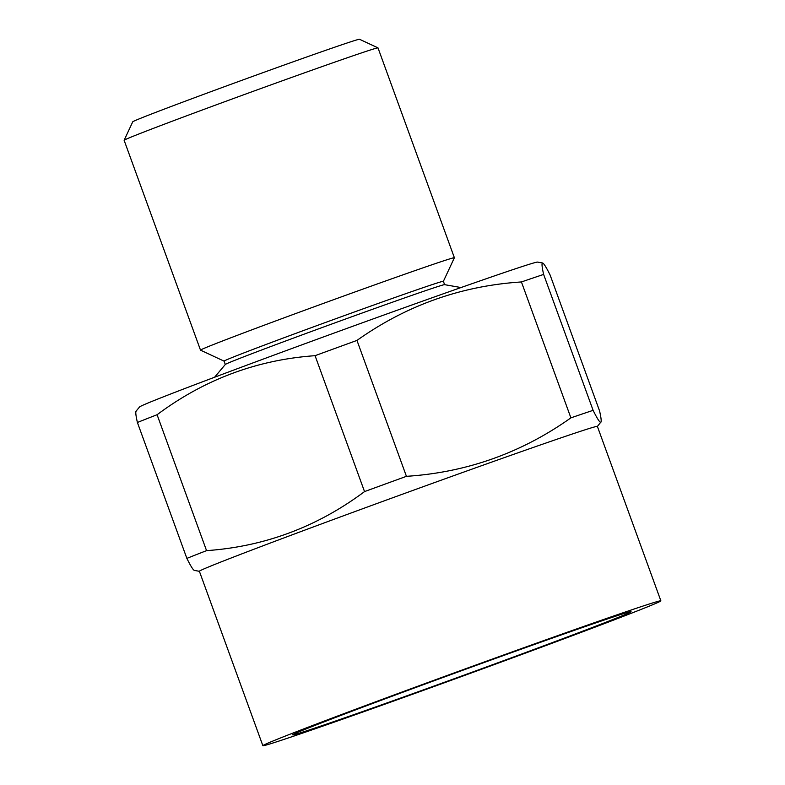 <?xml version="1.0" encoding="UTF-8"?>
<svg xmlns="http://www.w3.org/2000/svg" width="785" height="785" viewBox="0 0 785 785"><rect width="100%" height="100%" fill="white"/><g stroke="black" fill="none" stroke-linecap="round" stroke-linejoin="round"><path stroke-width="1.18" d="M124.128 140.27L132.753 121.793A120.664 1.688 -20 0 1 244.665 79.295A120.664 1.688 -20 0 1 359.461 39.25A120.664 1.688 -20 0 1 359.51 39.26L377.987 47.875A135.089 1.884 160 0 0 377.928 47.865A135.089 1.884 160 0 0 249.424 92.689A135.089 1.884 160 0 0 124.128 140.27A135.089 1.884 160 0 0 124.128 140.299L200.509 350.139A135.089 1.884 160 0 0 200.528 350.159A135.089 1.884 160 0 1 324.911 302.853A135.089 1.884 160 0 1 454.309 257.706A135.089 1.884 160 0 1 454.378 257.735A135.089 1.884 160 0 1 454.378 257.765L443.397 281.305M630.963 611.643A180.05 2.512 -20 0 1 631.032 611.662A180.05 2.512 -20 0 1 466.418 674.286A180.05 2.512 -20 0 1 292.776 734.897A180.05 2.512 -20 0 1 292.677 734.809A180.05 2.512 -20 0 1 459.676 671.391A180.05 2.512 -20 0 1 630.963 611.643M225.315 364.466A116.7 1.629 160 0 1 334.106 323.175A116.7 1.629 160 0 1 444.565 284.661A116.7 1.629 160 0 1 444.585 284.661A116.7 1.629 160 0 0 444.585 284.661L443.397 281.295A116.7 1.629 160 0 0 443.329 281.265A116.7 1.629 160 0 0 331.545 320.27A116.7 1.629 160 0 0 224.068 361.129L225.295 364.495L214.599 377.232M542.602 262.995C541.581 263.103 541.925 266.92 543.632 274.426L593.107 410.339C596.934 418.052 599.436 422.055 600.613 422.369C601.634 422.281 601.281 418.474 599.573 410.928L550.108 275.015C546.262 267.283 543.76 263.279 542.602 262.995L537.509 262.092A211.773 2.954 160 0 0 537.48 262.092A211.773 2.954 160 0 0 337.04 331.996A211.773 2.954 160 0 0 139.622 406.915L136.05 411.173M543.632 274.426A237.914 3.326 160 0 0 521.426 281.952C461.266 285.828 406.444 305.316 356.969 340.415A237.914 3.326 160 0 0 315.07 355.683C257.058 359.756 204.394 379.44 157.088 414.725A237.914 3.326 160 0 0 137.395 422.477C135.697 414.971 135.344 411.154 136.364 411.036M660.872 600.839L597.385 426.412A211.773 2.954 160 0 0 597.267 426.353A211.773 2.954 160 0 0 394.413 497.14A211.773 2.954 160 0 0 199.38 571.274L262.867 745.701A211.773 2.954 160 0 0 262.985 745.75A211.773 2.954 160 0 0 465.829 674.972A211.773 2.954 160 0 0 660.872 600.839A211.773 2.954 160 0 0 660.754 600.79A211.773 2.954 160 0 0 457.9 671.567A211.773 2.954 160 0 0 262.867 745.701M593.107 410.339A237.914 3.326 160 0 0 570.891 417.865C521.417 452.955 466.594 472.442 406.434 476.328A237.914 3.326 160 0 0 364.534 491.596C317.228 526.882 264.565 546.566 206.553 550.638A237.914 3.326 160 0 0 186.869 558.39C190.696 566.093 193.198 570.106 194.376 570.42M454.378 257.735L378.007 47.895A135.089 1.884 160 0 0 377.987 47.875M356.969 340.415L406.434 476.328M315.07 355.683L364.534 491.596M521.426 281.952L570.891 417.865M600.613 422.369L597.395 426.441M137.395 422.477L186.869 558.39M157.088 414.725L206.553 550.638M224.068 361.139L200.528 350.159M199.39 571.303L194.337 570.41M444.585 284.661L460.991 287.546"/></g></svg>
